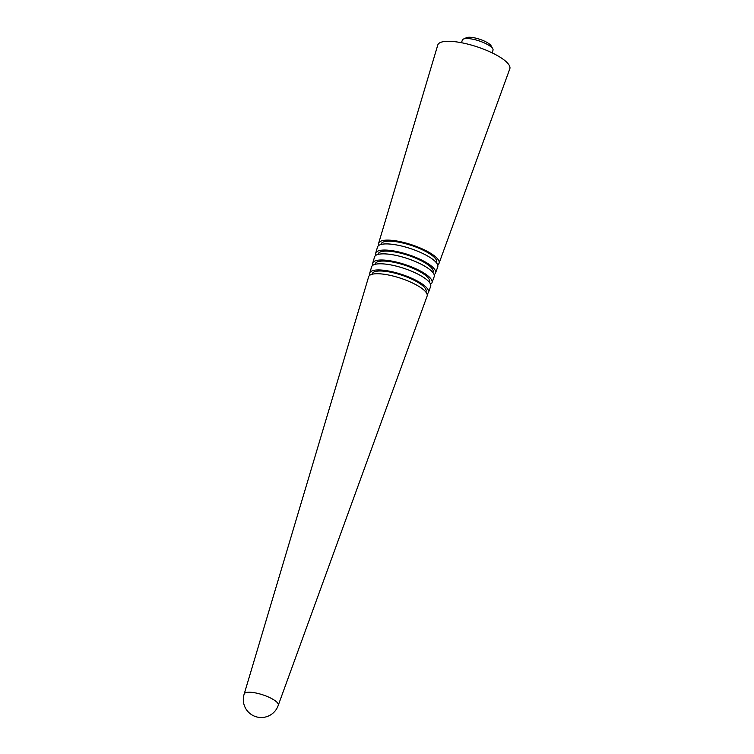 <?xml version="1.0" encoding="UTF-8"?>
<svg xmlns="http://www.w3.org/2000/svg" width="754" height="754" viewBox="0 0 754 754"><rect width="100%" height="100%" fill="white"/><g stroke="black" fill="none" stroke-linecap="round" stroke-linejoin="round"><path stroke-width="1.13" d="M492.136 52.855L493.003 50.226A16.145 4.486 -161.7 0 0 492.758 48.774L491.137 45.862A13.581 3.779 -161.7 0 0 486.773 42.309A13.581 3.779 -161.7 0 0 466.453 37.7L463.418 39.067A16.145 4.486 -161.7 0 0 462.353 40.085L461.476 42.714M492.758 48.774A16.145 4.486 -161.7 0 0 487.574 44.543A16.145 4.486 -161.7 0 0 463.418 39.067M437.64 264.833A31.828 8.841 -161.7 0 0 439.073 263.231A31.828 8.841 -161.7 0 0 428.395 251.968A31.828 8.841 -161.7 0 0 397.217 241.073A31.828 8.841 -161.7 0 0 378.649 243.25A31.828 8.841 -161.7 0 0 378.847 245.389M439.073 263.231L509.798 68.831A37.926 10.537 -161.7 0 0 497.056 55.41A37.926 10.537 -161.7 0 0 459.912 42.431A37.926 10.537 -161.7 0 0 437.782 45.014L378.649 243.25M436.481 262.863L436.641 262.42A29.265 8.134 -161.7 0 0 426.821 252.062A29.265 8.134 -161.7 0 0 398.159 242.053A29.265 8.134 -161.7 0 0 381.081 244.042L380.949 244.494M434.097 274.55A31.517 8.756 -161.7 0 0 435.539 272.948A31.517 8.756 -161.7 0 0 424.954 261.798A31.517 8.756 -161.7 0 0 394.088 251.007A31.517 8.756 -161.7 0 0 375.69 253.156A31.517 8.756 -161.7 0 0 375.897 255.295M435.539 272.948L437.725 266.935A31.706 8.812 -161.7 0 0 427.084 255.71A31.706 8.812 -161.7 0 0 396.029 244.862A31.706 8.812 -161.7 0 0 377.518 247.02L375.69 253.156M432.947 272.599L433.107 272.137A28.954 8.049 -161.7 0 0 423.39 261.892A28.954 8.049 -161.7 0 0 395.03 251.977A28.954 8.049 -161.7 0 0 378.131 253.957L377.99 254.418M430.553 284.267A31.216 8.671 -161.7 0 0 432.004 282.675A31.216 8.671 -161.7 0 0 421.524 271.619A31.216 8.671 -161.7 0 0 390.949 260.941A31.216 8.671 -161.7 0 0 372.73 263.071A31.216 8.671 -161.7 0 0 372.947 265.21M432.004 282.675L434.191 276.652A31.404 8.728 -161.7 0 0 423.644 265.54A31.404 8.728 -161.7 0 0 392.891 254.795A31.404 8.728 -161.7 0 0 374.568 256.935L372.73 263.071M429.403 282.335L429.573 281.864A28.652 7.964 -161.7 0 0 419.95 271.723A28.652 7.964 -161.7 0 0 391.892 261.911A28.652 7.964 -161.7 0 0 375.172 263.872L375.03 264.352M427.009 293.985A30.905 8.586 -161.7 0 0 428.47 292.392A30.905 8.586 -161.7 0 0 418.093 281.449A30.905 8.586 -161.7 0 0 387.82 270.874A30.905 8.586 -161.7 0 0 369.78 272.976A30.905 8.586 -161.7 0 0 369.997 275.125M428.47 292.392L430.657 286.369A31.102 8.643 -161.7 0 0 420.214 275.37A31.102 8.643 -161.7 0 0 389.761 264.72A31.102 8.643 -161.7 0 0 371.609 266.841L369.78 272.976M425.859 292.071L426.038 291.581A28.35 7.879 -161.7 0 0 416.519 281.544A28.35 7.879 -161.7 0 0 388.753 271.845A28.35 7.879 -161.7 0 0 372.212 273.777L372.061 274.277M278.264 705.254A17.936 4.986 -161.7 0 0 278.283 705.216A17.936 4.986 -161.7 0 0 272.241 698.901A17.936 4.986 -161.7 0 0 248.151 692.257A17.936 4.986 -161.7 0 0 244.221 693.944A17.936 4.986 -161.7 0 0 244.202 693.991M416.783 285.191A30.791 8.558 -161.7 0 0 386.623 274.654A30.791 8.558 -161.7 0 0 368.649 276.756L244.211 693.963A17.936 17.936 0 0 0 252.496 715.235A17.936 17.936 0 0 0 278.283 705.216L427.122 296.096A30.791 8.558 -161.7 0 0 416.783 285.191"/></g></svg>
